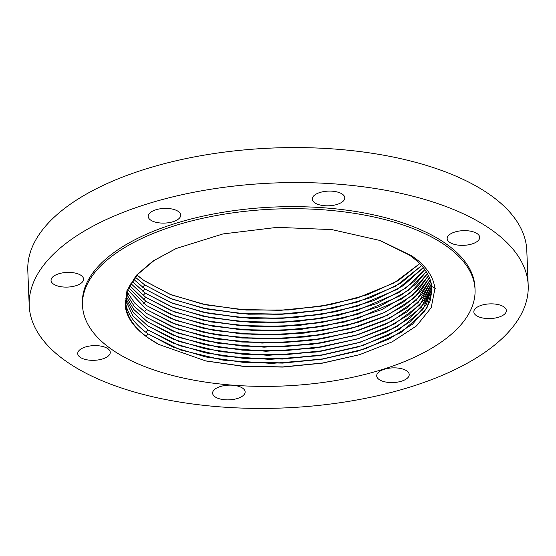 <?xml version="1.0" encoding="UTF-8"?>
<svg xmlns="http://www.w3.org/2000/svg" width="556" height="556" viewBox="0 0 556 556"><rect width="100%" height="100%" fill="white"/><g stroke="black" fill="none" stroke-linecap="round" stroke-linejoin="round"><path stroke-width="0.83" d="M181.777 377.698A196.428 88.564 177.7 0 0 379.039 370.532A196.428 88.564 177.7 0 0 475.053 289.662A196.428 88.564 177.7 0 0 375.793 217.396A196.428 88.564 177.7 0 0 178.532 224.561A196.428 88.564 177.7 0 0 82.51 305.432A196.428 88.564 177.7 0 0 181.777 377.698M158.94 344.484A153.317 69.132 177.7 0 1 151.301 340.001L148.445 338.111C134.642 328.561 126.893 317.921 125.19 306.203L126.956 290.573L136.38 275.255L152.983 261.021L175.939 248.588L222.97 233.937L277.27 227.341L331.946 229.621L380.123 240.505L412.128 256.052L418.258 260.674C428.28 269.368 433.833 278.723 434.91 288.752L431.206 307.704L416.562 325.865L392.043 341.926L359.419 354.735L322.549 363.131L282.872 367.085L243.062 366.341L205.79 360.955L158.94 344.484L148.473 338.027C134.844 328.325 127.268 317.573 125.753 305.765L125.621 304.403M475.053 289.662L474.977 287.605A196.428 88.564 177.7 0 0 375.71 215.339A196.428 88.564 177.7 0 0 178.448 222.497A196.428 88.564 177.7 0 0 82.434 303.368L82.51 305.432M402.016 193.599A249.7 112.583 177.7 0 0 151.26 202.704A249.7 112.583 177.7 0 0 29.204 305.508A249.7 112.583 177.7 0 0 155.388 397.373A249.7 112.583 177.7 0 0 406.144 388.262A249.7 112.583 177.7 0 0 528.2 285.464A249.7 112.583 177.7 0 0 402.016 193.599M407.089 378.4A16.277 7.339 177.7 0 0 409.216 374.57A16.277 7.339 177.7 0 0 396.963 367.975A16.277 7.339 177.7 0 0 378.81 372.047A16.277 7.339 177.7 0 0 376.69 375.877A16.277 7.339 177.7 0 0 388.936 382.465A16.277 7.339 177.7 0 0 407.089 378.4M474.414 313.667A16.277 7.339 177.7 0 0 492.421 318.414A16.277 7.339 177.7 0 0 506.363 310.568A16.277 7.339 177.7 0 0 505.786 308.768A16.277 7.339 177.7 0 0 487.779 304.021A16.277 7.339 177.7 0 0 473.837 311.874A16.277 7.339 177.7 0 0 474.414 313.667M455.378 244.64A16.277 7.339 177.7 0 0 471.724 244.049A16.277 7.339 177.7 0 0 479.682 237.342A16.277 7.339 177.7 0 0 471.453 231.359A16.277 7.339 177.7 0 0 455.107 231.949A16.277 7.339 177.7 0 0 447.156 238.649A16.277 7.339 177.7 0 0 455.378 244.64M332.842 205.4A16.277 7.339 177.7 0 0 344.789 197.804A16.277 7.339 177.7 0 0 324.211 191.514A16.277 7.339 177.7 0 0 312.263 199.111A16.277 7.339 177.7 0 0 332.842 205.4M178.594 218.925A16.277 7.339 177.7 0 0 180.714 215.096A16.277 7.339 177.7 0 0 168.468 208.507A16.277 7.339 177.7 0 0 150.315 212.573A16.277 7.339 177.7 0 0 148.188 216.402A16.277 7.339 177.7 0 0 160.441 222.998A16.277 7.339 177.7 0 0 178.594 218.925M82.99 277.305A16.277 7.339 177.7 0 0 64.983 272.558A16.277 7.339 177.7 0 0 51.041 280.405A16.277 7.339 177.7 0 0 51.618 282.205A16.277 7.339 177.7 0 0 69.625 286.945A16.277 7.339 177.7 0 0 83.567 279.098A16.277 7.339 177.7 0 0 82.99 277.305M102.026 346.332A16.277 7.339 177.7 0 0 85.68 346.923A16.277 7.339 177.7 0 0 77.722 353.623A16.277 7.339 177.7 0 0 85.951 359.614A16.277 7.339 177.7 0 0 102.297 359.023A16.277 7.339 177.7 0 0 110.255 352.316A16.277 7.339 177.7 0 0 102.026 346.332M224.561 385.572A16.277 7.339 177.7 0 0 212.614 393.168A16.277 7.339 177.7 0 0 233.193 399.458A16.277 7.339 177.7 0 0 245.14 391.862A16.277 7.339 177.7 0 0 224.561 385.572M528.2 285.464L526.796 250.492A249.7 112.583 177.7 0 0 400.612 158.627A249.7 112.583 177.7 0 0 149.856 167.738A249.7 112.583 177.7 0 0 27.8 270.536L29.204 305.508M151.301 340.001L148.473 338.083C134.844 328.381 127.275 317.629 125.76 305.821L128.116 289.19L137.77 274.296L154.186 260.437L176.454 248.365M379.06 240.136L409.07 254.891C422.734 264.371 430.302 274.907 431.769 286.507L431.991 290.037L430.052 301.13L424.165 312.069L401.14 332.405L365.494 348.737L320.868 359.454L271.669 363.415L223.317 360.17L180.561 349.981L148.188 333.996C134.545 324.287 126.963 313.521 125.447 301.706M431.991 290.01L427.071 307.531L412.399 324.287L388.992 339.084L358.432 350.94L322.098 359.204L282.705 363.103L243.076 362.338L205.81 356.952L173.382 347.243L148.181 333.941C134.482 324.238 126.907 313.473 125.447 301.651M431.915 287.973L422.803 309.713L398.972 329.611L363.012 345.457L318.518 355.729L269.757 359.371L222.018 355.944L179.859 345.756L147.896 329.91L132.814 315.711L125.58 300.303M431.915 287.945L426.139 304.938L411.211 321.132L388.123 335.393L358.335 346.868L321.973 355.138L282.545 359.044L242.875 358.279L205.574 352.886L173.118 343.17L147.896 329.854L132.898 315.766L125.586 300.275M431.692 285.916L421.344 307.35L396.734 326.796L360.503 342.162L316.149 351.997L267.846 355.312L220.725 351.719L179.157 341.53L147.611 325.823L133.308 312.639L125.76 298.224M431.692 285.888L425.125 302.346L409.987 317.962L387.247 331.703L358.245 342.795L321.848 351.079L282.378 354.985L242.673 354.221L205.338 348.82L172.853 339.097L147.604 325.767L133.329 312.625L125.767 298.197M431.331 283.838L424.033 299.753L408.729 314.793L386.364 328.012L358.154 338.729L321.722 347.013L282.219 350.926L242.479 350.162L205.108 344.755L172.589 335.025L147.319 321.681L133.683 309.331L126.08 296.119M431.338 283.866L419.78 304.98L394.44 323.96L357.953 338.84L313.772 348.244L265.928 351.239L219.425 347.486L178.455 337.297L147.319 321.736L133.794 309.518L126.08 296.146M430.83 281.795L422.859 297.154L407.444 311.617L385.475 324.322L358.064 334.656L321.597 342.948L282.052 346.868L242.277 346.103L204.872 340.689L172.325 330.952L147.027 317.594L134.232 306.245L126.539 294.041L134.149 306.189L147.034 317.65L177.76 333.072L218.133 343.254L264.017 347.159L311.374 344.477L355.374 335.511L392.077 321.111L418.105 302.603L430.837 281.822M430.184 279.758L421.615 294.555L406.116 308.441L384.571 320.631L357.974 330.584L321.465 338.889L281.892 342.809L242.075 342.044L204.636 336.623L172.054 326.879L146.742 313.514L134.858 303.194L127.129 291.949M430.198 279.786L416.326 300.212L389.645 318.247L352.754 332.154L308.962 340.703L262.091 343.073L216.833 339.014L177.058 328.839L146.742 313.563L134.774 303.145L127.115 291.976M429.399 277.722L420.28 291.956L404.761 305.258L383.661 316.934L357.883 326.518L321.34 334.823L281.725 338.75L241.874 337.985L204.399 332.564L171.79 322.807L146.45 309.428L127.859 289.857M429.413 277.75L414.442 297.808L387.15 315.363L350.092 328.784L306.53 336.908L260.166 338.979L215.533 334.768L176.356 324.607L146.457 309.483L127.845 289.885M428.474 275.7L418.863 289.356L403.364 302.075L382.736 313.243L357.786 322.445L321.215 330.764L281.565 334.691L241.672 333.927L204.163 328.499L171.526 318.734L146.159 305.341L128.728 287.758M128.714 287.786L146.165 305.397L175.654 320.367L214.227 330.521L258.234 334.879L304.069 333.107L347.389 325.399L384.578 312.465L412.448 295.403L428.488 275.727M427.397 273.677L417.361 286.75L401.925 298.885L357.696 318.373L321.09 326.699L281.399 330.632L241.478 329.861L203.927 324.433L171.262 314.654L145.874 301.255L129.743 285.652M129.729 285.68L145.88 301.31L143.726 303.555M427.411 273.705L410.342 292.984L381.93 309.546L344.644 321.993L301.588 329.284L256.288 330.764L212.92 326.261L174.945 316.135L145.88 301.31M130.889 283.567L145.589 297.224L174.243 311.895L211.614 322L254.335 326.636L299.086 325.455L341.85 318.574L379.206 306.613L408.118 290.552L426.181 271.689L415.77 284.144L400.452 295.695L357.605 314.307L320.965 322.64L281.239 326.574L241.276 325.802L203.698 320.367L170.998 310.582L145.582 297.168L130.903 283.539M424.784 269.653L414.095 281.538L398.937 292.505L357.515 310.234L320.84 318.574L281.079 322.515L241.075 321.743L203.461 316.301L170.734 306.509L145.297 293.081L132.224 281.419M132.203 281.447L145.304 293.137L143.149 295.382M424.805 269.681L405.79 288.112L376.405 303.666L339.007 315.141L296.556 321.604L252.368 322.501L210.293 317.74L173.535 307.656L145.304 293.137M133.69 279.3L145.005 288.995L170.463 302.436L203.225 312.236L240.873 317.685L280.912 318.456L320.715 314.515L357.425 306.161L397.38 289.308L423.241 267.644M423.262 267.672L403.343 285.659L373.528 300.699L336.123 311.68L293.992 317.74L250.395 318.359L208.966 313.466L172.826 303.409L145.012 289.05L133.669 279.327M135.323 277.166L144.72 284.908L170.199 298.363L202.989 308.17L240.672 313.626L280.752 314.397L320.59 310.45L357.334 302.096L395.782 286.118L421.538 265.65L400.772 283.192L370.56 297.717L333.183 308.212L291.4 313.862L248.4 314.203L207.638 309.185L172.11 299.163L144.727 284.964L135.296 277.194M137.089 275.067L137.52 275.435A155.346 70.042 177.7 0 0 143.872 280.426L169.934 294.291L202.752 304.111L240.477 309.567L280.585 310.338L320.464 306.384L357.237 298.023L394.128 282.921L419.669 263.662M357.696 297.884L320.437 306.3L280.384 310.255L240.206 309.49L202.579 304.069M202.064 307.968L240.143 313.389L280.62 314.147L320.861 310.206L358.224 301.818M137.52 275.435L144.435 280.877L171.394 294.916L206.297 304.903L246.391 310.039L288.779 309.97L330.188 304.716L367.516 294.715L398.082 280.717L419.69 263.69M202.294 312.034L240.345 317.448L280.787 318.206L320.986 314.265L358.314 305.89M202.53 316.1L240.546 321.507L280.947 322.265L321.111 318.331L358.405 309.963M202.766 320.166L240.748 325.566L281.114 326.323L321.243 322.397L358.502 314.029M203.003 324.231L240.95 329.625L281.273 330.382L321.368 326.455L358.592 318.101M203.239 328.297L241.151 333.683L281.44 334.441L321.493 330.521L358.683 322.174M203.475 332.356L241.346 337.742L281.6 338.5L321.618 334.58L358.773 326.247M203.704 336.422L241.547 341.801L281.767 342.559L321.743 338.646L358.863 330.313M203.941 340.487L241.749 345.867L281.927 346.617L321.868 342.704L358.954 334.385M204.177 344.553L241.95 349.926L282.087 350.676L321.993 346.77L359.051 338.458M204.413 348.619L242.152 353.984L282.253 354.735L322.119 350.829L359.141 342.524M204.65 352.685L242.353 358.043L282.413 358.794L322.251 354.895L359.232 346.596M204.886 356.75L242.548 362.102L282.58 362.853L322.376 358.954L359.322 350.669M204.99 360.781L242.777 366.161L282.941 366.904L322.862 362.964L359.885 354.596M144.727 284.964L142.572 287.216M145.012 289.05L142.857 291.295M145.589 297.224L143.434 299.469M146.457 309.483L144.303 311.728M147.896 329.91L145.741 332.154M148.188 333.996L146.033 336.241M431.769 286.507L435.431 288.446M125.76 305.821L125.19 306.203M409.07 254.891L412.128 256.052"/></g></svg>
